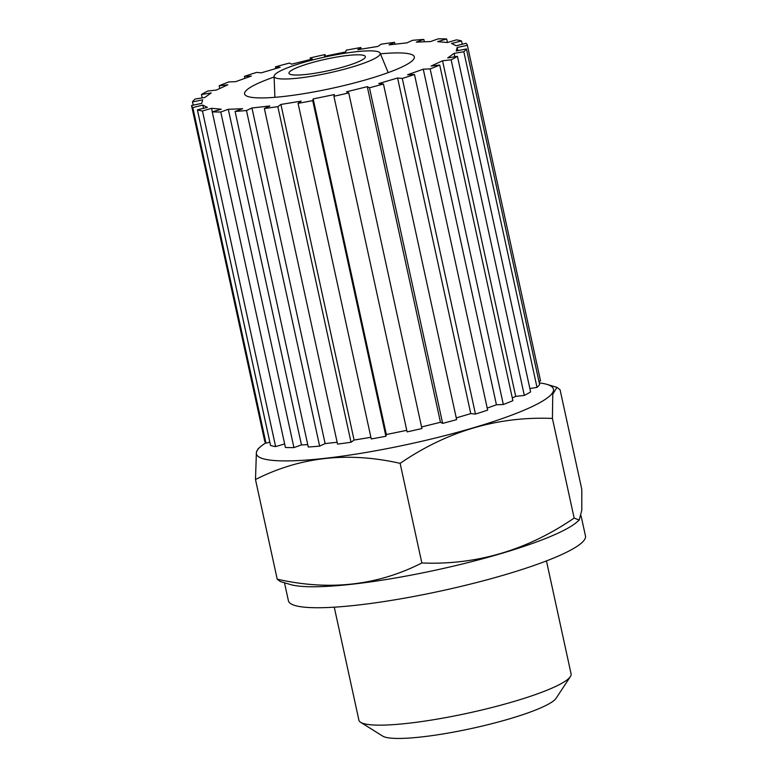 <?xml version="1.0" encoding="UTF-8"?>
<svg xmlns="http://www.w3.org/2000/svg" width="777" height="777" viewBox="0 0 777 777"><rect width="100%" height="100%" fill="white"/><g stroke="black" fill="none" stroke-linecap="round" stroke-linejoin="round"><path stroke-width="1.17" d="M546.454 560.916L571.085 673.882A108.586 16.404 167.7 0 1 570.376 676.602L556.079 698.3A89.782 13.559 167.7 0 1 484.595 725.495A89.782 13.559 167.7 0 1 391.054 738.15A89.782 13.559 167.7 0 1 382.702 736.101L360.674 722.328A108.586 16.404 167.7 0 1 358.896 720.153L334.265 607.177M351.631 67.172A54.293 8.197 -12.3 0 0 380.157 53.157A54.293 8.197 -12.3 0 0 302.709 62.694A54.293 8.197 -12.3 0 0 274.096 76.282A54.293 8.197 -12.3 0 0 351.631 67.172M309.557 63.325A39.093 5.905 -12.3 0 0 288.976 73.261A39.093 5.905 -12.3 0 0 344.784 66.54A39.093 5.905 -12.3 0 0 365.365 56.604A39.093 5.905 -12.3 0 0 309.557 63.325M265.734 442.909A152.02 22.96 -12.3 0 0 260.382 446.814L258.071 448.834L256.517 451.835M256.4 452.292L255.487 479.545C299.941 456.925 348.164 451.534 400.126 463.354C447.134 431.167 497.902 416.19 552.418 418.444L552.758 394.298L556.934 387.344L560.071 389.724L581.798 489.345L581.779 510.314L579.215 520.056L574.145 518.065L552.418 418.444M260.382 446.814A152.02 22.96 -12.3 0 0 256.459 452.068A152.02 22.96 -12.3 0 0 273.028 460.411A152.02 22.96 -12.3 0 0 324.951 458.333A152.02 22.96 -12.3 0 0 473.416 427.787A152.02 22.96 -12.3 0 0 553.389 390.967A152.02 22.96 -12.3 0 0 546.862 384.353A152.02 22.96 -12.3 0 0 539.257 382.886M579.215 520.056L576.893 522.076A152.02 22.96 167.7 0 1 500.854 553.642A152.02 22.96 167.7 0 1 352.389 584.187A152.02 22.96 167.7 0 1 300.476 586.266A152.02 22.96 167.7 0 1 290.413 584.537L280.351 581.555L277.214 579.176C329.176 590.996 377.389 585.596 421.853 562.975C476.369 565.229 527.136 550.262 574.145 518.065M581.07 515.792L585.469 535.965A152.02 22.96 167.7 0 1 505.429 574.611A152.02 22.96 167.7 0 1 288.403 600.738L284.489 582.779M421.853 562.975L400.126 463.354M277.214 579.166L255.487 479.545M325.136 443.589L251.962 107.984L246.474 110.509L319.648 446.115L325.136 443.589L337.131 442.249M367.278 86.665L440.452 422.28L442.647 423.387L369.473 87.772L367.278 86.665L346.542 91.803L348.747 92.91L421.921 428.525A141.161 21.319 167.7 0 1 407.099 431.876L333.925 96.27L334.382 94.561L313.17 98.922L386.354 434.537L385.897 436.247A141.161 21.319 167.7 0 1 371.251 438.947L298.077 103.341L301.155 101.146L280.915 104.439L354.089 440.054L351.01 442.239A141.161 21.319 167.7 0 1 337.539 444.114L264.365 108.508L269.862 105.973L251.962 107.984M301.466 444.91L228.292 109.295L220.765 111.995L293.939 447.601L301.466 444.91L307.75 444.658M319.648 446.115A141.161 21.319 167.7 0 1 308.265 447.028L235.091 111.422L242.618 108.722L228.292 109.295M212.296 111.859L211.519 108.314L202.457 110.985L275.631 446.59L284.644 443.939M293.939 447.601A141.161 21.319 167.7 0 1 285.421 447.484L212.247 111.878L221.299 109.207L211.519 108.314M203.487 108.343L202.778 105.08L192.813 107.547L265.987 443.162L269.852 442.2M275.631 446.59A141.161 21.319 167.7 0 1 270.561 445.464L197.387 109.848L207.352 107.381L202.778 105.08M265.987 443.162A141.161 21.319 167.7 0 1 264.714 441.103L191.53 105.497A141.161 21.319 -12.3 0 0 191.53 105.497L201.729 103.38L202.671 99.835L192.482 101.933L193.182 105.148M264.714 441.103A141.161 21.319 167.7 0 1 264.704 441.093L191.54 105.507M192.482 101.933A141.161 21.319 -12.3 0 1 195.076 99.058L204.807 97.475L211.208 92.919L201.476 94.503L202.224 97.902M201.476 94.503A141.161 21.319 -12.3 0 1 207.78 91.035L216.375 90.064L227.807 84.81L219.201 85.771L219.794 88.5M219.201 85.771A141.161 21.319 -12.3 0 1 228.768 81.935L235.654 81.663L251.321 76.059L244.434 76.34L244.881 78.37M244.434 76.34A141.161 21.319 -12.3 0 1 256.624 72.397L261.325 72.824L280.167 67.269L275.466 66.841L275.835 68.551M275.466 66.841A141.161 21.319 -12.3 0 1 289.442 63.063L291.647 64.17L312.373 59.033L310.178 57.925L310.518 59.499M325.33 56.119L324.99 54.575L324.533 56.284L345.746 51.923L346.202 50.214A141.161 21.319 -12.3 0 1 360.839 47.504L357.76 49.699L378.001 46.406L381.08 44.211A141.161 21.319 -12.3 0 1 394.551 42.337L389.054 44.862L406.954 42.861L412.441 40.336A141.161 21.319 -12.3 0 1 423.824 39.423L416.297 42.113L430.623 41.54L438.15 38.85A141.161 21.319 -12.3 0 1 446.668 38.967L437.616 41.637L447.397 42.531L456.458 39.86A141.161 21.319 -12.3 0 1 461.528 40.987L451.563 43.454L456.138 45.756L466.103 43.289A141.161 21.319 -12.3 0 1 467.385 45.348L457.187 47.455L456.245 51.01L466.443 48.912L539.617 384.528A141.161 21.319 167.7 0 1 537.014 387.393L463.84 51.777L454.108 53.36L447.707 57.925L457.439 56.342L530.613 391.948A141.161 21.319 167.7 0 1 524.32 395.425L451.146 59.81L442.54 60.771L431.118 66.035L439.714 65.064L512.888 400.679A141.161 21.319 167.7 0 1 503.321 404.516L430.147 68.9L423.261 69.182L407.595 74.777L414.481 74.505L487.655 410.11A141.161 21.319 167.7 0 1 475.466 414.054L402.292 78.438L397.591 78.011L378.749 83.566L383.45 84.003L456.623 419.609A141.161 21.319 167.7 0 1 442.647 423.387M361.198 49.136L360.839 47.504M394.959 44.202L394.551 42.337M424.339 41.793L423.824 39.423M447.445 42.512L446.668 38.967M462.237 44.25L461.528 40.987M457.187 47.455L457.886 50.67M540.559 380.973L467.385 45.357A141.161 21.319 -12.3 0 0 467.385 45.348L540.559 380.963A141.161 21.319 167.7 0 1 540.559 380.963A141.161 21.319 167.7 0 1 540.559 380.973L538.908 381.313M454.108 53.36L454.856 56.76M529.875 388.549L537.014 387.393M442.54 60.771L515.714 396.387L524.32 395.425M512.296 397.96L515.714 396.387M423.261 69.182L496.435 404.788L503.321 404.516M487.218 408.09L496.435 404.788M397.591 78.011L470.765 413.626L475.466 414.054M456.254 417.9L470.765 413.626M421.571 426.952L440.452 422.28M386.354 434.537L406.769 430.332M385.897 436.247L312.723 100.631L313.17 98.922M354.089 440.054L370.901 437.315M351.01 442.239L277.836 106.634L280.915 104.439M264.365 108.508A141.161 21.319 -12.3 0 0 277.836 106.634M298.077 103.341A141.161 21.319 -12.3 0 0 312.723 100.631M369.473 87.772A141.161 21.319 -12.3 0 0 383.45 84.003M402.292 78.438A141.161 21.319 -12.3 0 0 414.481 74.505M430.147 68.9A141.161 21.319 -12.3 0 0 439.714 65.064M451.146 59.81A141.161 21.319 -12.3 0 0 457.439 56.342M463.84 51.777A141.161 21.319 -12.3 0 0 466.443 48.912M324.99 54.575A141.161 21.319 -12.3 0 0 310.178 57.925M191.53 105.497A141.161 21.319 -12.3 0 0 192.813 107.547M197.387 109.848A141.161 21.319 -12.3 0 0 202.457 110.985M212.247 111.878A141.161 21.319 -12.3 0 0 220.765 111.995M333.925 96.27A141.161 21.319 -12.3 0 0 348.747 92.91M274.126 77.02A86.869 13.122 -12.3 0 0 244.58 93.93A86.869 13.122 -12.3 0 0 368.599 79.001A86.869 13.122 -12.3 0 0 414.335 56.915A86.869 13.122 -12.3 0 0 380.439 53.836M235.091 111.422A141.161 21.319 -12.3 0 0 246.474 110.509M570.376 676.602A108.586 16.404 167.7 0 1 483.916 709.498A108.586 16.404 167.7 0 1 370.784 724.795A108.586 16.404 167.7 0 1 360.674 722.328M380.157 53.157L388.189 72.62M274.096 76.282L274.893 97.319M546.862 384.353L556.934 387.344"/></g></svg>
